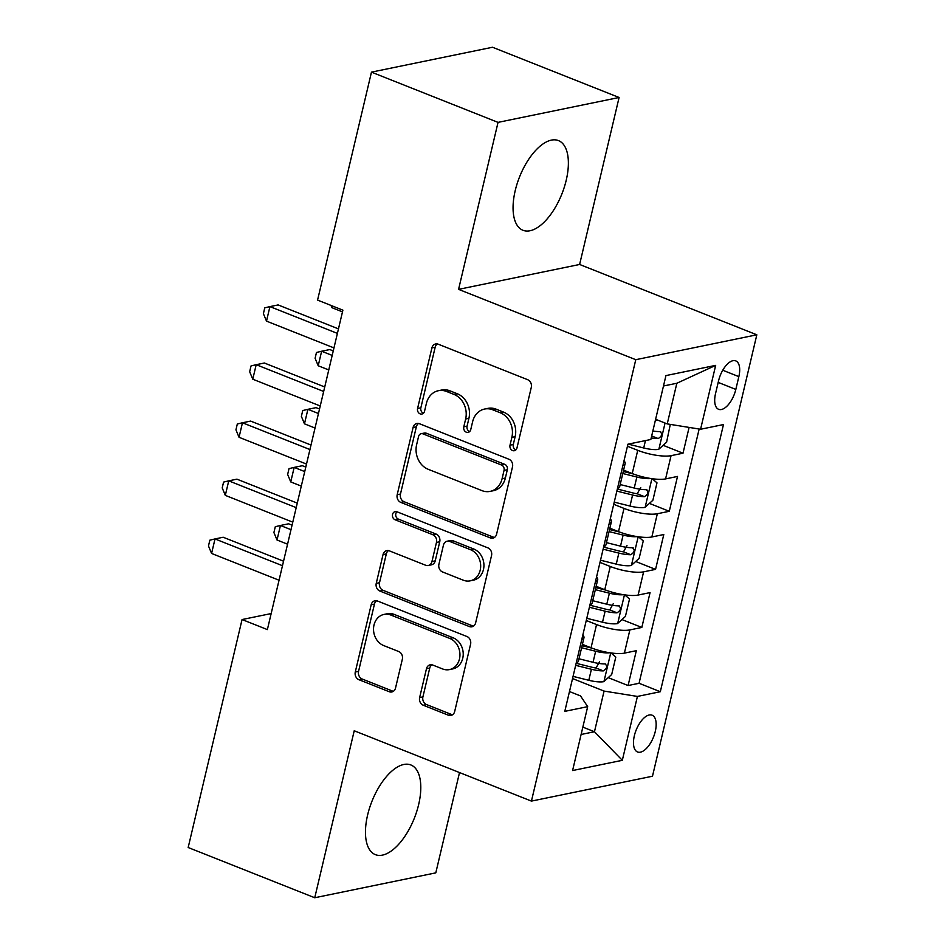 <?xml version="1.0" encoding="UTF-8"?>
<svg xmlns="http://www.w3.org/2000/svg" width="945" height="945" viewBox="0 0 945 945"><rect width="100%" height="100%" fill="white"/><g stroke="black" fill="none" stroke-linecap="round" stroke-linejoin="round"><path stroke-width="1.42" d="M512.556 450.552A4.252 3.579 -101.6 0 0 514.352 450.718A4.252 3.579 -101.6 0 0 516.974 447.942L531.291 387.367A6.072 5.103 -101.6 0 0 527.676 379.701L438.22 344.193A6.072 5.103 -101.6 0 0 435.645 343.945A6.072 5.103 -101.6 0 0 431.9 347.914L417.584 408.488A4.252 3.579 -101.6 0 0 420.112 413.863A4.252 3.579 -101.6 0 0 421.919 414.028A4.252 3.579 -101.6 0 0 424.541 411.252L426.396 403.409A19.42 16.337 -101.6 0 1 438.385 390.71A19.42 16.337 -101.6 0 1 446.607 391.478L454.061 394.443A19.42 16.337 -101.6 0 1 465.649 419.001L463.794 426.833A4.252 3.579 -101.6 0 0 466.334 432.208A4.252 3.579 -101.6 0 0 468.129 432.373A4.252 3.579 -101.6 0 0 470.752 429.597L472.606 421.753A19.42 16.337 -101.6 0 1 484.608 409.043A19.42 16.337 -101.6 0 1 492.829 409.823L500.283 412.788A19.42 16.337 -101.6 0 1 511.871 437.346L510.016 445.178A4.252 3.579 -101.6 0 0 512.556 450.552M484.608 409.043L487.88 408.382A19.42 16.337 -101.6 0 1 496.101 409.15L503.555 412.114A19.42 16.337 -101.6 0 1 515.143 436.673L513.289 444.504A4.252 3.579 -101.6 0 0 515.828 449.879A4.252 3.579 -101.6 0 0 515.887 449.903M437.346 343.933A6.072 5.103 -101.6 0 0 435.172 347.24L420.856 407.815A4.252 3.579 -101.6 0 0 423.384 413.189A4.252 3.579 -101.6 0 0 423.454 413.213M438.385 390.71L441.658 390.037A19.42 16.337 -101.6 0 1 449.879 390.805L457.333 393.77A19.42 16.337 -101.6 0 1 468.921 418.328L467.066 426.16A4.252 3.579 -101.6 0 0 469.606 431.534A4.252 3.579 -101.6 0 0 469.665 431.558M418.647 804.561A48.219 22.81 111.6 0 0 410.91 764.977A48.219 22.81 111.6 0 0 367.605 815.051A48.219 22.81 111.6 0 0 375.33 854.623A48.219 22.81 111.6 0 0 418.647 804.561M566.232 180.188A48.219 22.81 111.6 0 0 558.507 140.616A48.219 22.81 111.6 0 0 515.202 190.677A48.219 22.81 111.6 0 0 522.928 230.261A48.219 22.81 111.6 0 0 566.232 180.188M655.287 731.43A19.786 9.355 111.6 0 0 652.121 715.2A19.786 9.355 111.6 0 0 634.355 735.742A19.786 9.355 111.6 0 0 637.521 751.972A19.786 9.355 111.6 0 0 655.287 731.43M419.639 697.564A6.072 5.103 -101.6 0 0 423.265 705.242L448.367 715.2A6.072 5.103 -101.6 0 0 450.93 715.448A6.072 5.103 -101.6 0 0 454.687 711.467L470.586 644.195A6.072 5.103 -101.6 0 0 466.96 636.528L377.504 601.02A6.072 5.103 -101.6 0 0 374.941 600.772A6.072 5.103 -101.6 0 0 371.184 604.753L355.285 672.025A6.072 5.103 -101.6 0 0 358.911 679.691L389.222 691.728A6.072 5.103 -101.6 0 0 391.797 691.964A6.072 5.103 -101.6 0 0 395.542 687.995L402.346 659.208A6.072 5.103 -101.6 0 0 398.719 651.53L383.694 645.565A16.23 13.655 -101.6 0 1 373.523 629.016A16.23 13.655 -101.6 0 1 384.024 614.415A16.23 13.655 -101.6 0 1 390.899 615.065L449.796 638.442A16.23 13.655 -101.6 0 1 459.955 654.991A16.23 13.655 -101.6 0 1 449.454 669.592A16.23 13.655 -101.6 0 1 442.579 668.942L432.763 665.044A6.072 5.103 -101.6 0 0 430.199 664.807A6.072 5.103 -101.6 0 0 426.455 668.776L419.639 697.564L422.911 696.89A6.072 5.103 -101.6 0 0 426.538 704.568L451.639 714.526A6.072 5.103 -101.6 0 0 452.501 714.774M354.221 730.768L314.744 897.75L188.173 847.511L242.062 619.542L267.376 629.594L342.893 310.149L317.567 300.097L371.468 72.139L498.039 122.377L458.573 289.359L635.772 359.691L531.433 801.1L354.221 730.768M490.278 537.894A6.072 5.103 -101.6 0 0 492.841 538.142A6.072 5.103 -101.6 0 0 496.597 534.173L512.497 466.901A6.072 5.103 -101.6 0 0 508.871 459.223L419.415 423.714A6.072 5.103 -101.6 0 0 416.851 423.478A6.072 5.103 -101.6 0 0 413.095 427.447L397.195 494.719A6.072 5.103 -101.6 0 0 400.822 502.397L490.278 537.894L493.55 537.221A6.072 5.103 -101.6 0 0 494.412 537.481M491.542 555.554L475.642 622.826A6.072 5.103 -101.6 0 1 471.886 626.795A6.072 5.103 -101.6 0 1 469.322 626.547L379.866 591.038A6.072 5.103 -101.6 0 1 376.24 583.372L383.044 554.585A6.072 5.103 -101.6 0 1 386.8 550.604A6.072 5.103 -101.6 0 1 389.364 550.852L425.64 565.252A6.072 5.103 -101.6 0 0 428.215 565.488A6.072 5.103 -101.6 0 0 431.959 561.519L436.472 542.418A6.072 5.103 -101.6 0 0 432.857 534.752L395.081 519.762A4.252 3.579 -101.6 0 1 392.423 515.427A4.252 3.579 -101.6 0 1 395.175 511.611A4.252 3.579 -101.6 0 1 396.971 511.777L487.915 547.876A6.072 5.103 -101.6 0 1 491.542 555.554M608.226 677.648L628.094 685.538L636.328 650.68L624.385 653.137L629.878 629.902A24.735 6.461 -166.7 0 1 596.543 624.562L586.266 620.487M621.952 619.566L641.82 627.456L650.066 592.609L638.123 595.055L643.616 571.831A24.735 6.461 -166.7 0 1 610.269 566.48L600.004 562.405M635.678 561.484L655.558 569.374L663.792 534.527L651.849 536.973L657.342 513.749A24.735 6.461 -166.7 0 1 624.007 508.398L613.73 504.323M649.416 503.401L669.284 511.292L677.518 476.445L665.575 478.902A24.735 6.461 -166.7 0 1 632.24 473.551L623.605 470.126M624.385 653.137A24.735 6.461 13.3 0 1 591.05 647.786L582.415 644.36M638.123 595.055A24.735 6.461 13.3 0 1 604.776 589.715L596.141 586.278M651.849 536.973A24.735 6.461 13.3 0 1 618.514 531.633L609.868 528.196M718.566 380.8L715.542 393.581A19.172 9.06 111.6 0 0 718.613 409.303A19.172 9.06 111.6 0 0 735.824 389.411L738.848 376.63A19.172 9.06 111.6 0 0 735.777 360.895A19.172 9.06 111.6 0 0 718.566 380.8M635.772 359.691L756.827 334.802L652.487 776.223L531.433 801.1M628.094 685.538L639.056 683.282L660.319 691.716L723.48 424.553L700.576 429.254L667.229 423.903L655.617 419.296M660.319 691.716L637.414 696.43L622.318 760.312L572.587 770.541L587.684 706.647L564.791 711.361L627.941 444.185L650.845 439.484L665.941 375.59L715.672 365.372L700.576 429.254M663.142 445.319L683.011 453.21L671.068 455.667A24.735 6.461 -166.7 0 1 637.733 450.316L627.456 446.241M624.007 460.829A24.735 6.461 -166.7 0 1 625.153 463.534L619.66 486.769A24.735 6.461 -166.7 0 1 617.428 488.683M625.153 463.534A24.735 6.461 -166.7 0 1 622.92 465.46M669.284 511.292L657.342 513.749M655.558 569.374L643.616 571.831M641.82 627.456L629.878 629.902M639.056 683.282L699.158 429.03M683.011 453.21L689.106 427.423M582.852 727.13L594.464 731.737L604.079 691.078L572.54 678.557M667.229 423.903L676.844 383.257L663.484 385.997M458.573 289.359L579.616 264.47L619.093 97.489L498.039 122.377M619.093 97.489L492.51 47.25L371.468 72.139M314.744 897.75L435.799 872.861L459.518 772.561M579.616 264.47L756.827 334.802M271.168 613.565L242.062 619.542M581.104 734.478L594.464 731.737L622.318 760.312M569.469 691.539L580.525 695.922L587.684 706.647M610.281 518.899A24.735 6.461 -166.7 0 1 611.427 521.616A24.735 6.461 -166.7 0 1 609.182 523.53M596.555 576.982A24.735 6.461 -166.7 0 1 597.701 579.698A24.735 6.461 -166.7 0 1 595.456 581.612M603.69 546.765A24.735 6.461 13.3 0 0 605.934 544.852L611.427 521.616M582.817 635.064A24.735 6.461 -166.7 0 1 583.963 637.78A24.735 6.461 -166.7 0 1 581.73 639.694M589.963 604.847A24.735 6.461 13.3 0 0 592.208 602.934L597.701 579.698M576.237 662.929A24.735 6.461 13.3 0 0 578.47 661.016L583.963 637.78M604.079 691.078L637.414 696.43M676.844 383.257L715.672 365.372M418.552 423.466A6.072 5.103 -101.6 0 0 416.367 426.774L400.467 494.046A6.072 5.103 -101.6 0 0 404.094 501.724L493.55 537.221M504.051 470.409A4.252 3.579 -101.6 0 0 501.523 465.034L422.994 433.873A4.252 3.579 -101.6 0 0 421.198 433.696A4.252 3.579 -101.6 0 0 418.576 436.484L416.615 444.741A19.42 16.337 -101.6 0 0 428.215 469.299L481.891 490.609A19.42 16.337 -101.6 0 0 490.112 491.388A19.42 16.337 -101.6 0 0 502.102 478.678L504.051 470.409L507.323 469.736A4.252 3.579 -101.6 0 0 504.795 464.361L501.523 465.034M421.198 433.696L424.47 433.023A4.252 3.579 -101.6 0 1 426.266 433.2L504.795 464.361M490.112 491.388L493.384 490.715A19.42 16.337 -101.6 0 0 505.374 478.005L502.102 478.678M507.323 469.736L505.374 478.005M388.501 550.604A6.072 5.103 -101.6 0 0 386.316 553.912L379.512 582.699A6.072 5.103 -101.6 0 0 383.138 590.365L472.594 625.874A6.072 5.103 -101.6 0 0 473.457 626.133M428.215 565.488L431.487 564.827A6.072 5.103 -101.6 0 0 435.232 560.846L439.744 541.757A6.072 5.103 -101.6 0 0 436.129 534.079L398.353 519.088L395.081 519.762M396.912 511.753A4.252 3.579 -101.6 0 0 395.79 515.781A4.252 3.579 -101.6 0 0 398.353 519.088M463.286 580.195A16.23 13.655 -101.6 0 0 470.161 580.844A16.23 13.655 -101.6 0 0 480.674 566.244A16.23 13.655 -101.6 0 0 470.504 549.695L449.749 541.461A6.072 5.103 -101.6 0 0 447.186 541.213A6.072 5.103 -101.6 0 0 443.429 545.182L438.917 564.283A6.072 5.103 -101.6 0 0 442.543 571.961L463.286 580.195M470.161 580.844L473.433 580.171A16.23 13.655 -101.6 0 0 483.934 565.571A16.23 13.655 -101.6 0 0 473.776 549.021L470.504 549.695M447.186 541.213L450.458 540.54A6.072 5.103 -101.6 0 1 453.021 540.788L473.776 549.021M431.9 664.796A6.072 5.103 -101.6 0 0 429.727 668.103L422.911 696.89M449.454 669.592L452.726 668.918A16.23 13.655 -101.6 0 0 463.227 654.318A16.23 13.655 -101.6 0 0 453.068 637.769L449.796 638.442M384.024 614.415L387.296 613.742A16.23 13.655 -101.6 0 1 394.171 614.392L453.068 637.769M376.642 600.772A6.072 5.103 -101.6 0 0 374.456 604.079L358.557 671.352A6.072 5.103 -101.6 0 0 362.183 679.018L392.494 691.055A6.072 5.103 -101.6 0 0 393.356 691.303M658.192 420.324A16.384 4.276 -166.7 0 1 655.464 419.946M670.288 424.399L666.603 442.189L658.689 449.347A16.384 4.276 -166.7 0 1 643.71 447.977L628.26 444.126M651.211 437.948A16.384 4.276 13.3 0 0 658.216 438.563C662.114 436.058 662.658 433.731 659.858 431.593A16.384 4.276 -166.7 0 1 652.853 430.979M660.661 431.735L659.858 431.593M332.333 305.956L331.931 307.68L342.48 311.862M331.931 307.68L330.998 305.424M338.464 328.884L278.102 304.928L269.927 306.605L337.4 333.384M266.502 321.123L263.395 313.657L264.765 307.846L269.927 306.605L266.502 321.123L333.963 347.902M650.892 478.524A16.384 4.276 -166.7 0 1 636.847 477.012L622.802 473.516M633.327 473.977L623.287 471.472M652.204 478.713L656.988 482.848L652.877 500.271L644.951 507.43A16.384 4.276 -166.7 0 1 629.984 506.047L614.25 502.138M333.254 350.926L329.817 349.555L321.631 351.233L318.205 365.762L328.754 369.944M616.849 491.093L632.595 495.015A16.384 4.276 13.3 0 0 644.49 496.645C648.388 494.14 648.931 491.813 646.132 489.675A16.384 4.276 -166.7 0 1 634.237 488.045L620.192 484.549M640.734 487.537L637.202 493.762A8.351 2.173 -166.7 0 1 633.433 493.066L617.333 489.049M646.923 489.817L646.132 489.675M332.191 355.426L321.631 351.233L316.469 352.473L315.098 358.285L318.205 365.762M637.166 536.606A16.384 4.276 -166.7 0 1 623.121 535.094L609.064 531.598M619.601 532.059L609.549 529.543M638.466 536.795L643.261 540.93L639.139 558.353L631.225 565.512A16.384 4.276 -166.7 0 1 616.258 564.13L600.512 560.208M319.516 408.996L316.079 407.638L307.905 409.315L304.467 423.832L315.028 428.026M603.123 549.175L618.857 553.097A16.384 4.276 13.3 0 0 630.752 554.727C634.65 552.223 635.205 549.895 632.406 547.757A16.384 4.276 -166.7 0 1 620.511 546.127L606.466 542.631M626.996 545.619L623.476 551.833A8.351 2.173 -166.7 0 1 619.707 551.148L603.607 547.131M633.197 547.899L632.406 547.757M318.453 413.508L307.905 409.315L302.743 410.555L301.372 416.367L304.467 423.832M623.44 594.688A16.384 4.276 -166.7 0 1 609.383 593.177L595.338 589.668M605.875 590.129L595.822 587.625M624.739 594.877L629.535 599.012L625.413 616.435L617.498 623.594A16.384 4.276 -166.7 0 1 602.52 622.212L586.786 618.29M305.79 467.078L302.353 465.72L294.178 467.397L290.741 481.915L301.29 486.108M589.396 607.257L605.131 611.179A16.384 4.276 13.3 0 0 617.026 612.809C620.924 610.305 621.479 607.978 618.668 605.839A16.384 4.276 -166.7 0 1 606.784 604.209L592.728 600.713M613.27 603.69L609.738 609.915A8.351 2.173 -166.7 0 1 605.981 609.23L589.881 605.213M619.471 605.981L618.668 605.839M304.727 471.59L294.178 467.397L289.016 468.637L287.646 474.449L290.741 481.915M609.702 652.771A16.384 4.276 -166.7 0 1 595.657 651.259L581.612 647.75M592.149 648.211L582.096 645.707M611.013 652.96L615.797 657.094L611.687 674.517L603.76 681.664A16.384 4.276 -166.7 0 1 588.794 680.294L573.06 676.372M292.064 525.16L288.627 523.802L280.441 525.479L277.015 539.997L287.563 544.19M575.67 665.339L591.405 669.261A16.384 4.276 13.3 0 0 603.3 670.891C607.198 668.387 607.741 666.06 604.942 663.922A16.384 4.276 -166.7 0 1 593.047 662.291L579.001 658.795M599.543 661.772L596.011 667.997A8.351 2.173 -166.7 0 1 592.243 667.3L576.143 663.295M605.745 664.063L604.942 663.922M291.001 529.672L280.441 525.479L275.29 526.719L273.908 532.531L277.015 539.997M324.726 386.966L264.376 363.01L256.201 364.687L323.662 391.466M252.764 379.205L249.669 371.739L251.039 365.928L256.201 364.687L252.764 379.205L320.237 405.984M310.999 445.036L250.649 421.092L242.463 422.769L309.936 449.548M239.038 437.287L235.943 429.821L237.313 424.01L242.463 422.769L239.038 437.287L306.499 464.066M297.273 503.118L236.923 479.162L228.737 480.851L296.21 507.63M225.312 495.369L222.205 487.892L223.587 482.092L228.737 480.851L225.312 495.369L292.773 522.148M283.547 561.2L223.185 537.244L215.011 538.933L282.472 565.712M211.574 553.451L208.479 545.974L209.849 540.174L215.011 538.933L211.574 553.451L279.047 580.23M591.05 647.786L596.543 624.562M604.776 589.715L610.269 566.48M618.514 531.633L624.007 508.398M632.24 473.551L637.733 450.316M665.575 478.902L671.068 455.667M722.76 370.239L738.848 376.63M718.188 382.406L735.824 389.411M515.143 436.673L511.871 437.346M503.555 412.114L500.283 412.788M496.101 409.15L492.829 409.823M467.066 426.16L463.794 426.833M468.921 418.328L465.649 419.001M457.333 393.77L454.061 394.443M449.879 390.805L446.607 391.478M420.856 407.815L417.584 408.488M435.172 347.24L431.9 347.914M513.289 444.504L510.016 445.178M404.094 501.724L400.822 502.397M400.467 494.046L397.195 494.719M416.367 426.774L413.095 427.447M426.266 433.2L422.994 433.873M472.594 625.874L469.322 626.547M383.138 590.365L379.866 591.038M379.512 582.699L376.24 583.372M386.316 553.912L383.044 554.585M435.232 560.846L431.959 561.519M439.744 541.757L436.472 542.418M436.129 534.079L432.857 534.752M453.021 540.788L449.749 541.461M429.727 668.103L426.455 668.776M394.171 614.392L390.899 615.065M392.494 691.055L389.222 691.728M362.183 679.018L358.911 679.691M358.557 671.352L355.285 672.025M374.456 604.079L371.184 604.753M451.639 714.526L448.367 715.2M426.538 704.568L423.265 705.242M658.889 449.17L665.056 423.041M643.71 447.977L645.459 440.583M651.672 435.976L658.216 438.563M645.151 507.252L651.908 478.678M634.237 488.045L636.847 477.012M629.984 506.047L632.595 495.015M637.202 493.762L644.49 496.645M631.425 565.334L638.182 536.76M620.511 546.127L623.121 535.094M616.258 564.13L618.857 553.097M623.476 551.833L630.752 554.727M617.699 623.405L624.444 594.83M606.784 604.209L609.383 593.177M602.52 622.212L605.131 611.179M609.738 609.915L617.026 612.809M603.961 681.487L610.718 652.912M593.047 662.291L595.657 651.259M588.794 680.294L591.405 669.261M596.011 667.997L603.3 670.891"/></g></svg>
